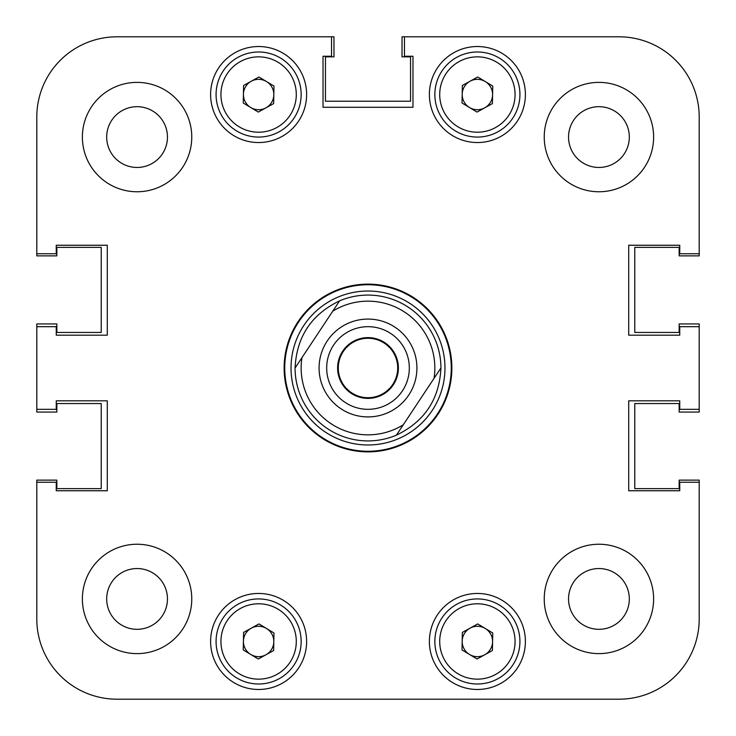 <?xml version="1.0" encoding="UTF-8"?>
<svg xmlns="http://www.w3.org/2000/svg" width="736" height="736" viewBox="0 0 736 736"><rect width="100%" height="100%" fill="white"/><g stroke="black" fill="none" stroke-linecap="round" stroke-linejoin="round"><path stroke-width="1.1" d="M653.623 598.929A54.694 54.694 0 0 0 598.929 544.235A54.694 54.694 0 0 0 544.235 598.929A54.694 54.694 0 0 0 598.929 653.623A54.694 54.694 0 0 0 653.623 598.929M191.765 598.929A54.694 54.694 0 0 0 137.071 544.235A54.694 54.694 0 0 0 82.377 598.929A54.694 54.694 0 0 0 137.071 653.623A54.694 54.694 0 0 0 191.765 598.929M191.765 137.071A54.694 54.694 0 0 0 137.071 82.377A54.694 54.694 0 0 0 82.377 137.071A54.694 54.694 0 0 0 137.071 191.765A54.694 54.694 0 0 0 191.765 137.071M653.623 137.071A54.694 54.694 0 0 0 598.929 82.377A54.694 54.694 0 0 0 544.235 137.071A54.694 54.694 0 0 0 598.929 191.765A54.694 54.694 0 0 0 653.623 137.071M629.317 598.929A30.388 30.388 0 0 0 598.929 568.542A30.388 30.388 0 0 0 568.542 598.929A30.388 30.388 0 0 0 598.929 629.317A30.388 30.388 0 0 0 629.317 598.929M167.458 598.929A30.388 30.388 0 0 0 137.071 568.542A30.388 30.388 0 0 0 106.683 598.929A30.388 30.388 0 0 0 137.071 629.317A30.388 30.388 0 0 0 167.458 598.929M167.458 137.071A30.388 30.388 0 0 0 137.071 106.683A30.388 30.388 0 0 0 106.683 137.071A30.388 30.388 0 0 0 137.071 167.458A30.388 30.388 0 0 0 167.458 137.071M629.317 137.071A30.388 30.388 0 0 0 598.929 106.683A30.388 30.388 0 0 0 568.542 137.071A30.388 30.388 0 0 0 598.929 167.458A30.388 30.388 0 0 0 629.317 137.071M525.394 641.47A48.006 48.006 0 0 0 477.388 593.455A48.006 48.006 0 0 0 429.382 641.47A48.006 48.006 0 0 0 477.388 689.476A48.006 48.006 0 0 0 525.394 641.47M306.618 641.47A48.006 48.006 0 0 0 258.612 593.455A48.006 48.006 0 0 0 210.606 641.47A48.006 48.006 0 0 0 258.612 689.476A48.006 48.006 0 0 0 306.618 641.47M525.394 94.53A48.006 48.006 0 0 0 477.388 46.524A48.006 48.006 0 0 0 429.382 94.53A48.006 48.006 0 0 0 477.388 142.545A48.006 48.006 0 0 0 525.394 94.53M306.618 94.53A48.006 48.006 0 0 0 258.612 46.524A48.006 48.006 0 0 0 210.606 94.53A48.006 48.006 0 0 0 258.612 142.545A48.006 48.006 0 0 0 306.618 94.53M368 284.133A83.867 83.867 0 0 0 284.133 368A83.867 83.867 0 0 0 368 451.867A83.867 83.867 0 0 0 451.867 368A83.867 83.867 0 0 0 368 284.133M117.015 36.8A80.215 80.215 0 0 0 36.8 117.015L36.8 255.88L56.856 255.88L56.856 247.37L101.218 247.37L101.218 332.451L56.856 332.451L56.856 323.941L36.8 323.941L36.8 412.059L56.856 412.059L56.856 403.549L101.218 403.549L101.218 488.63L56.856 488.63L56.856 480.12L36.8 480.12L36.8 618.985A80.215 80.215 0 0 0 117.015 699.2L618.985 699.2A80.215 80.215 0 0 0 699.2 618.985L699.2 482.246L679.751 482.246L679.751 490.756L628.71 490.756L628.71 400.816L679.751 400.816L679.751 409.326L699.2 409.326L699.2 326.674L679.751 326.674L679.751 335.184L628.71 335.184L628.71 245.244L679.751 245.244L679.751 253.754L699.2 253.754L699.2 117.015A80.215 80.215 0 0 0 618.985 36.8L404.46 36.8L404.46 56.249L412.97 56.249L412.97 107.29L323.03 107.29L323.03 56.249L331.54 56.249L331.54 36.8L117.015 36.8L333.969 36.8L333.969 56.856L325.459 56.856L325.459 101.218L410.541 101.218L410.541 56.856L402.031 56.856L402.031 36.8L404.46 36.8M36.8 253.754L56.249 253.754L56.249 245.244L107.29 245.244L107.29 335.184L56.249 335.184L56.249 326.674L36.8 326.674M36.8 409.326L56.249 409.326L56.249 400.816L107.29 400.816L107.29 490.756L56.249 490.756L56.249 482.246L36.8 482.246L36.8 618.985M291.024 368A76.976 76.976 0 0 0 368 444.976A76.976 76.976 0 0 0 444.976 368A76.976 76.976 0 0 0 368 291.024A76.976 76.976 0 0 0 291.024 368M284.74 368A83.26 83.26 0 0 0 368 451.26A83.26 83.26 0 0 0 451.26 368A83.26 83.26 0 0 0 368 284.74A83.26 83.26 0 0 0 284.74 368M699.2 409.326L699.2 412.059L679.144 412.059L679.144 403.549L634.782 403.549L634.782 488.63L679.144 488.63L679.144 480.12L699.2 480.12L699.2 618.985M699.2 326.674L699.2 323.941L679.144 323.941L679.144 332.451L634.782 332.451L634.782 247.37L679.144 247.37L679.144 255.88L699.2 255.88L699.2 253.754M618.985 699.2L586.776 699.2M489.541 699.2L427.423 699.2M308.577 699.2L246.459 699.2M149.224 699.2L117.015 699.2M393.328 384.79A30.388 30.388 0 0 1 351.21 393.328A30.388 30.388 0 0 1 342.672 351.21A30.388 30.388 0 0 1 384.79 342.672A30.388 30.388 0 0 1 393.328 384.79M327.226 340.97A48.916 48.916 0 0 0 340.97 408.774A48.916 48.916 0 0 0 408.774 395.03A48.916 48.916 0 0 0 395.03 327.226A48.916 48.916 0 0 0 327.226 340.97M333.555 345.175A41.326 41.326 0 0 0 345.175 402.445A41.326 41.326 0 0 0 402.445 390.825A41.326 41.326 0 0 0 390.825 333.555A41.326 41.326 0 0 0 333.555 345.175M331.071 423.724A66.847 66.847 0 0 0 403.273 424.782L434.038 378.359A66.847 66.847 0 0 0 332.727 311.218L301.962 357.641A66.847 66.847 0 0 0 331.071 423.724M396.382 435.169A72.928 72.928 0 0 1 295.072 368.028C296.58 336.784 311.429 314.392 339.618 300.831A72.928 72.928 0 0 1 440.928 367.972C439.42 399.216 424.571 421.608 396.382 435.169L403.273 424.782L396.382 435.169M339.618 300.831L332.727 311.218L339.618 300.831M434.038 378.359L440.928 367.972L434.038 378.359M301.962 357.641L295.072 368.028L301.962 357.641M397.486 364.274A29.725 29.725 0 0 1 371.726 397.486A29.725 29.725 0 0 1 338.514 371.726A29.725 29.725 0 0 1 364.274 338.514A29.725 29.725 0 0 1 397.486 364.274M266.46 628.461A15.189 15.189 0 0 0 243.423 641.176A15.189 15.189 0 0 0 265.954 654.773A15.189 15.189 0 0 0 266.46 628.461M279.165 678.712A42.541 42.541 0 0 1 221.37 662.023A42.541 42.541 0 0 1 238.059 604.219A42.541 42.541 0 0 1 295.854 620.917A42.541 42.541 0 0 1 279.165 678.712A42.541 42.541 0 0 0 295.854 620.917A42.541 42.541 0 0 0 238.059 604.219M243.257 649.943L243.588 632.408L258.952 623.926L273.976 632.988L273.636 650.532L258.272 659.005L243.257 649.943M266.46 81.521A15.189 15.189 0 0 0 243.423 94.236A15.189 15.189 0 0 0 265.954 107.833A15.189 15.189 0 0 0 266.46 81.521M279.165 131.781A42.541 42.541 0 0 1 221.37 115.083A42.541 42.541 0 0 1 238.059 57.288A42.541 42.541 0 0 1 295.854 73.977A42.541 42.541 0 0 1 279.165 131.781A42.541 42.541 0 0 0 295.854 73.977A42.541 42.541 0 0 0 238.059 57.288M243.257 103.012L243.588 85.468L258.952 76.995L273.976 86.057L273.636 103.592L258.272 112.074L243.257 103.012M485.236 628.461A15.189 15.189 0 0 0 462.199 641.176A15.189 15.189 0 0 0 484.73 654.773A15.189 15.189 0 0 0 485.236 628.461M497.941 678.712A42.541 42.541 0 0 1 440.146 662.023A42.541 42.541 0 0 1 456.835 604.219A42.541 42.541 0 0 1 514.63 620.917A42.541 42.541 0 0 1 497.941 678.712A42.541 42.541 0 0 0 514.63 620.917A42.541 42.541 0 0 0 456.835 604.219M462.024 649.943L462.364 632.408L477.728 623.926L492.743 632.988L492.412 650.532L477.048 659.005L462.024 649.943M485.236 81.521A15.189 15.189 0 0 0 462.199 94.236A15.189 15.189 0 0 0 484.73 107.833A15.189 15.189 0 0 0 485.236 81.521M497.941 131.781A42.541 42.541 0 0 1 440.146 115.083A42.541 42.541 0 0 1 456.835 57.288A42.541 42.541 0 0 1 514.63 73.977A42.541 42.541 0 0 1 497.941 131.781A42.541 42.541 0 0 0 514.63 73.977A42.541 42.541 0 0 0 456.835 57.288M462.024 103.012L462.364 85.468L477.728 76.995L492.743 86.057L492.412 103.592L477.048 112.074L462.024 103.012M240.405 608.479A37.674 37.674 0 0 0 225.621 659.668A37.674 37.674 0 0 0 276.819 674.452A37.674 37.674 0 0 0 291.603 623.263A37.674 37.674 0 0 0 240.405 608.479M240.405 61.548A37.674 37.674 0 0 0 225.621 112.737A37.674 37.674 0 0 0 276.819 127.521A37.674 37.674 0 0 0 291.603 76.332A37.674 37.674 0 0 0 240.405 61.548M459.181 608.479A37.674 37.674 0 0 0 444.397 659.668A37.674 37.674 0 0 0 495.595 674.452A37.674 37.674 0 0 0 510.379 623.263A37.674 37.674 0 0 0 459.181 608.479M459.181 61.548A37.674 37.674 0 0 0 444.397 112.737A37.674 37.674 0 0 0 495.595 127.521A37.674 37.674 0 0 0 510.379 76.332A37.674 37.674 0 0 0 459.181 61.548"/></g></svg>
